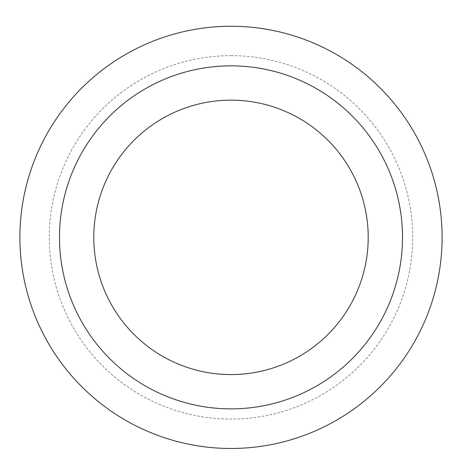 <?xml version="1.0" encoding="UTF-8"?>
<svg xmlns="http://www.w3.org/2000/svg" width="462" height="462" viewBox="0 0 462 462"><rect width="100%" height="100%" fill="white"/><g stroke="black" fill="none" stroke-linecap="round" stroke-linejoin="round"><path stroke-width="0.35" stroke-dasharray="2.31 1.73" d="M231 65.852A171.512 171.512 0 0 1 379.533 323.123A171.512 171.512 0 0 1 82.467 323.123A171.512 171.512 0 0 1 231 65.852M231 55.659A181.705 181.705 0 0 1 388.363 328.216A181.705 181.705 0 0 1 73.637 328.216A181.705 181.705 0 0 1 231 55.659M231 26.259A211.105 211.105 0 0 1 413.825 342.919A211.105 211.105 0 0 1 48.175 342.919A211.105 211.105 0 0 1 231 26.259"/><path stroke-width="0.69" d="M231 26.259A211.105 211.105 0 0 1 413.825 342.919A211.105 211.105 0 0 1 48.175 342.919A211.105 211.105 0 0 1 231 26.259A211.105 211.105 0 0 1 413.825 342.919A211.105 211.105 0 0 1 48.175 342.919A211.105 211.105 0 0 1 231 26.259M231 65.852A171.512 171.512 0 0 1 379.533 323.123A171.512 171.512 0 0 1 82.467 323.123A171.512 171.512 0 0 1 231 65.852M231 100.156A137.208 137.208 0 0 1 349.826 305.971A137.208 137.208 0 0 1 112.174 305.971A137.208 137.208 0 0 1 231 100.156"/></g></svg>
